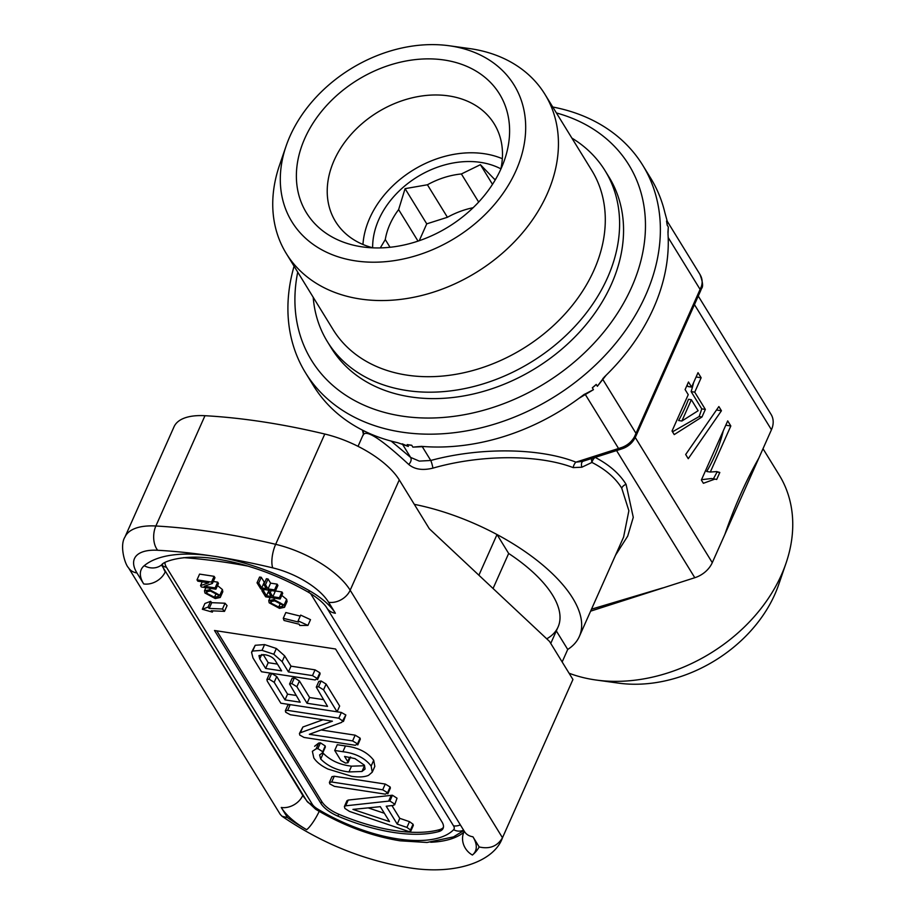 <?xml version="1.0" encoding="UTF-8"?>
<svg xmlns="http://www.w3.org/2000/svg" width="915" height="915" viewBox="0 0 915 915"><rect width="100%" height="100%" fill="white"/><g stroke="black" fill="none" stroke-linecap="round" stroke-linejoin="round"><path stroke-width="1.37" d="M262.033 650.348L252.654 651.045L251.556 652.281L252.952 657.885L261.484 671.747L315.137 679.948L317.276 678.507L312.484 675.602L288.442 671.93L282.117 661.637L273.802 654.248L262.033 650.348L264.595 644.595L255.216 645.281L251.556 652.281M319.838 672.754L320.113 673.863L317.551 679.616L317.276 678.507L319.838 672.754L315.046 669.849L291.004 666.166L284.679 655.883L276.364 648.495L264.595 644.595M264.755 654.717L258.956 655.586L259.757 658.869L265.647 668.442L281.603 670.878L275.175 660.424C273.025 657.393 269.548 655.495 264.755 654.717M263.188 654.522L268.209 662.689L277.428 664.096M252.654 651.045L255.216 645.281M312.484 675.602L315.046 669.849M288.442 671.93L291.004 666.166M282.117 661.637L284.679 655.883M273.802 654.248L276.364 648.495M259.757 658.869L261.724 654.477M265.647 668.442L268.209 662.689M389.87 800.991L345.653 805.818L344.395 806.492L344.886 808.414L349.438 811.399L408.548 831.461L410.778 831.129L410.492 829.985L406.923 827.412L397.224 824.106L386.222 806.218L393.427 805.394L394.468 803.953L389.87 800.991L392.432 795.238L348.215 800.065L346.957 800.739L344.395 806.492M397.03 798.2L394.662 804.857L397.03 798.2L392.432 795.238M380.297 806.664L352.938 809.398L389.493 821.59L380.297 806.664M410.778 831.129L413.34 825.376L413.054 824.232L409.485 821.659L399.786 818.342L391.929 805.566M368.173 807.876L384.369 813.275M388.692 801.037L391.254 795.272M345.653 805.818L348.215 800.065M410.492 829.985L413.054 824.232M406.923 827.412L409.485 821.659M397.224 824.106L399.786 818.342M390.122 786.969L390.385 788.078L387.823 793.831L387.56 792.722L390.122 786.969L385.261 784.052L334.272 776.252L331.973 776.641L329.411 782.394L329.8 783.892L334.387 786.362L385.375 794.163L387.56 792.722L382.699 789.805L385.261 784.052M382.699 789.805L331.71 782.005L334.272 776.252M331.71 782.005L329.411 782.394M347.711 761.532L344.578 756.431L354.951 758.604L364.422 765.192L365.085 769.046L361.963 771.494L348.97 771.94C337.303 770.579 327.879 766.29 320.707 759.038L319.61 754.898L322.16 753.194L322.64 751.684L317.882 748.619L316.132 748.825L312.37 751.307L313.799 757.883C316.453 762.023 321.142 765.741 327.89 769.035L351.692 776.297C358.76 777.395 364.353 777.087 368.493 775.36L372.268 772.146L371.147 766.038L373.709 760.285C367.556 752.29 358.142 747.509 345.458 745.965L337.269 744.707L334.707 750.46L340.86 760.457L345.527 763.076L348.009 762.71L347.711 761.532L349.599 757.3M371.147 766.038C364.994 758.043 355.58 753.274 342.896 751.718L345.458 745.965M342.896 751.718L334.707 750.46M361.963 771.494L364.525 765.741L351.532 766.175C339.865 764.826 330.441 760.525 323.269 753.285L322.869 752.587M348.97 771.94L351.532 766.175M320.707 759.038L323.269 753.285M322.16 753.194L325.202 745.919L320.444 742.866L318.695 743.06L314.611 746.263M324.722 747.441L325.202 745.919M317.882 748.619L320.444 742.866M316.132 748.825L318.695 743.06M372.268 772.146L374.83 766.393L373.709 760.285M345.847 715.004L343.422 721.512L338.79 718.206L287.63 710.383L285.343 710.772L285.72 712.259L290.318 714.741L332.419 721.18L300.337 732.755L299.434 733.487L299.777 735.1L304.054 737.444L355.317 745.279L357.502 743.861L352.595 740.921L309.35 734.31L341.775 722.347L345.847 715.004L341.352 712.453L337.086 711.801L339.648 706.048L326.117 684.065L321.131 680.989L318.843 681.412L316.281 687.165L327.559 706.403L307.04 703.269L309.602 697.516L299.434 680.989L294.401 677.832L292.125 678.267L289.563 684.02L300.2 702.217L285 699.895L287.562 694.142L276.73 676.54L271.675 673.429L269.445 673.829L266.883 679.582L267.317 681.229L280.836 703.2L337.086 711.801L323.555 689.83L326.117 684.065M338.79 718.206L341.352 712.453M287.63 710.383L290.192 704.642M289.861 704.584L287.905 705.008L285.343 710.772M323.018 719.739L302.899 727.002L299.434 733.487M300.337 732.755L302.899 727.002M360.064 738.108L360.316 739.194L357.754 744.947L357.502 743.861L360.064 738.108L355.157 735.168L321.131 729.964M352.595 740.921L355.157 735.168M323.555 689.83L318.569 686.742L321.131 680.989M318.569 686.742L316.281 687.165M323.384 699.62L309.602 697.516M307.04 703.269L296.872 686.742L299.434 680.989M296.872 686.742L291.839 683.585L294.401 677.832M291.839 683.585L289.563 684.02M296.025 695.434L287.562 694.142M285 699.895L274.168 682.293L276.73 676.54M274.168 682.293L269.113 679.182L271.675 673.429M269.113 679.182L266.883 679.582M361.436 246.753A113.346 86.365 148.4 0 1 304.809 138.394A113.346 86.365 148.4 0 1 444.553 60.07A113.346 86.365 148.4 0 1 504.577 159.782A113.346 86.365 148.4 0 1 362.889 246.958A113.346 86.365 148.4 0 1 361.436 246.753M373.057 247.862A93.17 70.993 148.4 0 1 335.508 221.51A93.17 70.993 148.4 0 1 351.715 133.704A93.17 70.993 148.4 0 1 449.013 95.961A93.17 70.993 148.4 0 1 494.203 123.857A93.17 70.993 148.4 0 1 500.802 169.264M362.946 244.477A93.17 70.993 148.4 0 1 484.584 153.766A93.17 70.993 148.4 0 1 502.335 158.707M380.285 247.919L385.284 239.558A72.205 55.014 148.4 0 1 398.62 209.604L405.082 188.65L427.419 184.773A72.205 55.014 148.4 0 1 461.389 173.964L480.409 164.689L495.198 179.992M372.657 247.759A82.693 62.998 148.4 0 1 480.741 162.401A82.693 62.998 148.4 0 1 500.882 168.852M290.009 136.129A130.433 99.38 148.4 0 1 449.151 45.75A130.433 99.38 148.4 0 1 515.98 170.693A130.433 99.38 148.4 0 1 360.418 261.507A130.433 99.38 148.4 0 1 286.086 146.08A130.433 99.38 148.4 0 1 290.009 136.129M449.151 45.75L469.326 48.541A151.867 115.713 148.4 0 1 544.928 94.302A151.867 115.713 148.4 0 1 547.147 194.003A151.867 115.713 148.4 0 1 418.304 296.3A151.867 115.713 148.4 0 1 286.246 253.466A151.867 115.713 148.4 0 1 279.475 165.352L286.086 146.08M544.928 94.302L591.788 170.442A151.867 115.713 148.4 0 1 593.995 270.142A151.867 115.713 148.4 0 1 465.163 372.451A151.867 115.713 148.4 0 1 333.106 329.617L286.246 253.466M571.886 138.096A163.042 124.234 148.4 0 1 605.101 170.75A163.042 124.234 148.4 0 1 607.48 277.794A163.042 124.234 148.4 0 1 469.155 387.628A163.042 124.234 148.4 0 1 327.376 341.638A163.042 124.234 148.4 0 1 313.204 297.272M605.101 170.75L609.058 177.167A163.042 124.234 148.4 0 1 611.426 284.21A163.042 124.234 148.4 0 1 473.101 394.045A163.042 124.234 148.4 0 1 331.333 348.066L327.376 341.638M297.73 272.132A186.34 141.974 -31.6 0 0 401.868 416.073A186.34 141.974 -31.6 0 0 627.45 295.991A186.34 141.974 -31.6 0 0 556.423 112.957M552.763 107.021A197.983 150.849 148.4 0 1 642.765 165.283A197.983 150.849 148.4 0 1 608.303 351.875A197.983 150.849 148.4 0 1 401.548 432.086A197.983 150.849 148.4 0 1 305.519 372.794A197.983 150.849 148.4 0 1 294.081 266.196M478.9 575.226L497.017 534.543A139.755 60.493 24 0 0 414.312 504.348A139.755 60.493 24 0 1 572.721 598.17A139.755 60.493 24 0 1 579.332 636.497L623.595 537.082L628.88 510.719L621.72 488.13A5.822 4.438 148.4 0 1 626.089 484.355C619.489 473.707 609.173 464.717 595.15 457.386A5.822 3.5 -62.5 0 0 591.925 462.441L581.871 467.21A5.822 3.671 66.3 0 1 583.004 461.251M621.72 488.13C615.383 477.904 605.444 469.338 591.925 462.441A5.822 3.843 -114.1 0 1 591.879 458.426M363.026 435.483C365.211 428.632 380.434 438.285 408.696 464.431C414.541 469.418 422.616 470.653 432.909 468.137C480.569 454.446 538.112 454.229 573.19 467.611L581.871 467.21M411.727 445.262A23.287 17.751 -31.6 0 1 409.405 445.045A23.287 17.751 -31.6 0 1 407.198 444.576A197.983 150.849 -31.6 0 0 409.451 444.93A197.983 150.849 -31.6 0 0 411.727 445.262L412.871 447.126L421.483 446.36A197.983 150.849 148.4 0 0 583.747 394.72L593.458 389.664L578.932 398.345M606.176 375.173L597.369 386.29L596.225 384.426A197.983 150.849 -31.6 0 1 592.314 387.8L593.458 389.664M597.369 386.29L604.277 377.026A197.983 150.849 148.4 0 0 668.007 233.885L668.305 226.977L667.939 232.467M667.321 221.933L666.555 221.053A197.983 150.849 -31.6 0 1 667.161 225.113L668.305 226.977M667.698 222.917L664.85 212.555A197.983 150.849 148.4 0 0 650.668 178.139L642.765 165.283M391.151 441.087L410.595 457.397L419.287 461.103L430.771 460.474C480.032 447.103 539.553 447.79 575.912 462.155L622.154 447.344C627.633 445.216 631.762 441.659 634.518 436.684L701.37 286.521C702.834 282.026 702.194 277.737 699.472 273.677M407.198 444.576L408.353 446.44L402.245 443.821M569.084 673.223A151.867 115.713 -31.6 0 0 596.168 680.039A151.867 115.713 -31.6 0 0 781.456 574.803A151.867 115.713 -31.6 0 0 786.019 563.217A151.867 115.713 -31.6 0 0 779.248 475.102L763.007 448.716M596.168 680.039L618.551 683.128A128.111 97.608 -31.6 0 0 774.845 594.361A128.111 97.608 -31.6 0 0 778.699 584.582L786.019 563.217M698.259 296.06L771.116 414.461A23.287 17.751 148.4 0 1 771.448 429.753L712.282 562.656A23.287 17.751 148.4 0 1 694.794 577.72L590.621 611.151M626.089 484.355L633.271 517.33L627.69 536.144L615.543 555.188M591.502 609.173L662.735 587.922M424.446 446.589L412.871 447.126M724.874 534.36C734.676 506.075 746 480.638 758.855 458.049M691.614 387.079L688.492 382.001L685.106 389.584L688.24 394.662L672.033 431.034L674.229 434.591L701.977 416.988L705.351 409.417L694.737 392.158L701.142 377.758L698.019 372.679L691.614 387.079L688 386.53L687.119 385.078M685.678 454.503L688.252 458.701L721.443 410.755L718.87 406.557L685.678 454.503M703.383 483.292L714.935 479.083L716.697 479.46L719.808 472.472L716.72 471.568L710.314 472.049L730.822 425.978L727.7 420.9L701.37 480.02L703.383 483.292M408.353 446.44L397.785 442.734A197.983 150.849 148.4 0 1 313.433 385.65L305.519 372.794M667.161 225.113A23.287 17.751 -31.6 0 0 666.555 221.053M592.314 387.8A23.287 17.751 -31.6 0 0 596.225 384.426M620.725 449.242L616.561 450.569L694.794 577.72M667.001 220.87L699.952 274.409M579.332 636.497A139.755 60.493 24 0 1 567.723 649.456L562.153 661.968M699.952 274.42C702.812 281.98 703.326 286.692 701.508 288.557L701.508 288.557A5.822 3.614 -159.6 0 0 701.37 286.521M634.85 437.965A5.822 1.304 -153.1 0 0 635.067 437.782L635.067 437.782A5.822 1.304 -153.1 0 0 634.518 436.684M602.939 378.364A5.822 3.523 -146.6 0 0 603.099 379.908L636.085 433.504A5.822 2.516 -156 0 1 636.36 435.094L635.067 437.782C632.551 442.597 628.765 446.062 623.71 448.19L622.509 448.647L622.154 447.344M573.19 467.611A5.822 3.054 110.4 0 1 575.912 462.155L582.626 461.377L619.684 449.574A5.822 1.167 -107.7 0 1 618.597 448.567L585.611 394.971A5.822 2.219 -117.2 0 0 584.342 394.262M432.909 468.137A5.822 0.778 75.5 0 0 430.771 460.474L422.421 446.897M408.696 464.431A5.822 4.06 131.7 0 0 410.595 457.397L402.337 443.969M358.04 446.337L363.404 434.202A5.822 5.73 9.8 0 0 362.615 430.21M714.935 479.083L711.378 478.534L702.857 479.54M713.38 478.842A160.056 121.958 148.4 0 0 717.028 472.037L719.808 472.472M723.262 430.862A160.056 121.958 148.4 0 1 706.723 471.5L710.314 472.049M725.778 425.212L730.822 425.978M713.094 414.895L685.827 454.275M716.491 409.989L721.443 410.755M693.593 382.63A160.056 121.958 148.4 0 1 691.134 391.597L701.748 408.868A160.056 121.958 148.4 0 1 699.117 416.554L701.977 416.988M699.117 416.554L672.525 431.823M701.748 408.868L705.351 409.417M691.134 391.597L694.737 392.158M696.109 376.98L701.142 377.758M546.735 638.819A116.457 50.405 -156 0 0 508.66 553.461A116.457 50.405 24 0 1 558.059 627.027L550.75 643.439M681.881 421.026L678.621 420.523A160.056 121.958 -31.6 0 0 688.492 399.295L691.363 399.729L681.881 421.026L698.122 410.732L691.363 399.729M385.284 239.558L390.03 247.279M418.018 241.125L398.62 209.604M427.419 184.773L447.424 217.278L426.745 223.855L419.242 240.714M478.671 202.066L461.389 173.964M473.135 207.716A72.205 55.014 -31.6 0 0 447.424 217.278M494.626 179.054A72.205 55.014 148.4 0 1 495.507 179.477M492.499 184.35L480.409 164.689M426.745 223.855L405.082 188.65M572.939 679.502L549.515 641.415L429.341 528.779L399.272 479.906A69.872 30.241 -156 0 0 324.779 434.03A442.551 191.555 -156 0 0 204.971 415.707A69.872 30.241 -156 0 0 174.022 426.802L124.92 537.094A69.872 30.241 24 0 1 155.87 525.999A442.551 191.555 24 0 1 213.927 532.164A442.551 191.555 24 0 1 275.667 544.322A69.872 30.241 24 0 1 350.171 590.209L502.484 837.751A151.398 65.537 24 0 1 502.438 837.854L572.893 679.605A151.398 65.537 -156 0 0 572.939 679.502L502.484 837.751C497.394 846.284 489.628 849.349 479.174 846.947L472.929 836.79A52.407 22.681 24 0 1 472.403 855.033A133.933 57.977 -156 0 0 479.174 846.947M287.504 817.633A133.933 57.977 -156 0 0 306.662 829.688A52.407 22.681 24 0 1 281.248 807.476L287.504 817.633L282.026 816.249L280.219 814.339L128.477 567.735A17.465 13.313 -31.6 0 0 136.953 572.962L143.701 583.942A52.407 22.681 24 0 1 144.227 565.687A133.933 57.977 24 0 1 213.447 556.183A425.086 183.995 -156 0 0 157.689 550.27A52.407 22.681 -156 0 0 136.953 572.962M556.32 630.927L567.723 649.456M493.059 588.494L508.66 553.461L497.017 534.543M162.824 563.789L161.944 565.642L306.639 800.774A11.643 8.876 148.4 0 0 312.29 804.262A11.643 5.044 -156 0 0 317.425 808.894A104.813 45.373 -156 0 0 397.568 838.883A104.813 45.373 -156 0 0 453.623 829.722A11.643 5.044 -156 0 0 453.531 825.856L310.574 593.538M275.358 591.193L274.557 589.889L268.038 588.894L265.487 584.742L263.806 584.491L266.356 588.642L261.701 587.933L258.716 583.061L257.035 582.809L260.832 588.974L275.358 591.193L277.92 585.44L277.119 584.136L270.6 583.141L268.049 578.989L266.368 578.738L263.806 584.491M257.035 582.809L259.597 577.056L261.278 577.308L258.716 583.061M261.701 587.933L264.263 582.169L261.278 577.308M265.487 584.742L268.049 578.989M268.038 588.894L270.6 583.141M274.557 589.889L277.119 584.136M280.173 599.028L279.372 597.724L272.853 596.729L270.302 592.577L268.621 592.314L271.172 596.466L266.517 595.757L263.531 590.896L261.85 590.633L265.647 596.809L280.173 599.028L282.735 593.275L281.934 591.971L275.461 590.976M261.85 590.633L262.479 589.226M263.531 590.896L264.161 589.489M266.517 595.757L268.987 590.221M268.621 592.314L269.513 590.301M270.302 592.577L271.195 590.564M272.853 596.729L275.312 591.193M279.372 597.724L281.934 591.971M270.851 603.065L278.743 607.08L282.701 606.348L282.415 604.849L274.74 600.88L270.577 601.578L270.851 603.065L271.858 600.8M278.743 607.08L280.55 603.019M284.085 605.101L273.951 599.577L268.758 600.583L269.182 602.813L279.521 608.384L284.508 607.308L284.085 605.101L286.647 599.348L281.786 595.413M273.951 599.577L274.58 598.17M284.508 607.308L287.07 601.555L286.647 599.348M215.917 589.203L215.117 587.899L204.274 586.24L212.394 583.461L211.537 582.089L197.011 579.858L197.812 581.162L208.654 582.821L200.545 585.6L201.392 586.973L215.917 589.203L218.479 583.45L217.679 582.134L213.275 581.471M200.545 585.6L202.215 581.837M197.011 579.858L199.573 574.105L214.099 576.324L211.537 582.089M212.394 583.461L214.956 577.708L214.099 576.324M215.117 587.899L217.679 582.134M206.596 593.24L214.487 597.255L218.445 596.523L218.159 595.024L210.484 591.056L206.321 591.753L206.596 593.24L207.602 590.976M214.487 597.255L216.295 593.195M219.829 595.276L209.707 589.752L204.503 590.758L204.926 592.989L215.265 598.559L220.252 597.484L219.829 595.276L222.391 589.523L217.53 585.589M209.707 589.752L210.324 588.345M220.252 597.484L222.814 591.731L222.391 589.523M202.341 609.264L212.337 612.112L211.216 610.785L224.495 611.369L222.471 609.001L209.18 608.418L208.048 607.091L202.341 609.264L204.903 603.5L210.61 601.338L208.048 607.091M209.18 608.418L211.742 602.665L210.61 601.338M222.471 609.001L225.033 603.237L211.742 602.665M224.495 611.369L227.057 605.616L225.033 603.237M212.337 612.112L212.898 610.865M283.273 618.3L284.05 620.473L299.308 624.259L299.731 625.471L307.943 625.402L298.107 620.873L298.542 622.086L283.273 618.3L285.835 612.535L300.223 616.104M298.107 620.873L300.669 615.109L310.505 619.649L307.943 625.402M216.752 630.835L321.794 801.551A23.287 10.076 -156 0 0 338.733 814.224A116.457 50.405 -156 0 0 439.612 829.642A23.287 10.076 -156 0 0 443.42 827.354M337.875 816.134A116.457 50.405 -156 0 0 438.765 831.563A23.287 10.076 -156 0 0 443.1 828.372A23.287 10.076 -156 0 0 442.002 821.979L335.565 648.998L214.499 630.492L320.948 803.473A23.287 10.076 -156 0 0 337.875 816.134L338.733 814.224M771.448 429.753L694.451 304.615M635.239 437.45L712.282 562.656M701.508 288.557L700.455 291.13A5.822 2.516 -156 0 0 700.181 289.529L668.19 237.545M619.798 449.505A5.822 1.167 -107.7 0 1 619.684 449.574L622.509 448.647M463.596 830.157A11.643 10.362 -135.7 0 1 453.623 829.722M335.382 613.244L328.622 602.276A52.407 22.681 -156 0 0 272.75 567.872A425.086 183.995 -156 0 0 213.447 556.183A133.933 57.977 24 0 1 309.956 591.033A52.407 22.681 24 0 1 335.382 613.244A17.465 13.313 148.4 0 1 326.907 608.018C326.266 606.759 322.137 600.423 307.68 591.799C277.554 574.849 247.405 563.937 217.21 559.065C184.453 553.495 163.042 561.616 161.772 564.761A17.465 15.395 -129.6 0 1 144.227 565.687M204.971 415.707L155.87 525.999A17.465 10.397 93.2 0 0 157.689 550.27M464.282 831.278L463.848 832.25A34.942 15.12 -156 0 0 464.511 831.644M430.713 842.246A116.457 50.405 -156 0 0 463.848 832.25A17.465 15.395 -129.6 0 0 472.403 855.033M165.466 571.349L302.785 795.398A34.942 15.12 -156 0 0 305.759 799.333M303.014 794.883L302.785 795.398A17.465 13.313 148.4 0 1 281.248 807.476M324.779 434.03L275.667 544.322A17.465 6.233 103.4 0 0 272.75 567.872M399.272 479.906L350.171 590.209A17.465 13.313 -31.6 0 1 328.622 602.276M163.488 568.112A34.942 15.12 -156 0 0 165.238 571.864A17.465 13.313 148.4 0 1 143.701 583.942M307.68 591.799A17.465 3.614 -60.2 0 0 309.956 591.033M472.929 836.79A17.465 13.313 148.4 0 1 464.454 831.552L326.907 608.018M306.662 829.688A17.465 3.614 -60.2 0 0 319.198 811.365M164.952 562.645A23.287 10.076 -156 0 0 166.439 567.231A11.643 8.876 148.4 0 1 161.829 565.047M439.612 829.642L438.765 831.563M321.794 801.551L320.948 803.473M166.439 567.231L312.29 804.262M248.045 566.122A395.966 171.391 -156 0 0 183.732 557.658M460.359 824.895A11.643 8.876 148.4 0 1 453.531 825.856M463.813 830.511L453.497 836.893L427.008 842.475L400.072 840.805C371.193 836.081 343.056 825.57 315.664 809.26A11.643 2.939 -58.8 0 0 317.425 808.894M348.009 762.71L350.571 756.957M322.835 752.668L325.397 746.914M636.36 435.094L700.455 291.13M362.454 430.13L363.404 434.202M282.026 816.26C321.268 843.092 363.198 860.192 407.804 867.546C456.082 875.724 494.352 861.129 502.438 837.854M128.477 567.735C124.783 564.132 119.488 545.477 124.92 537.094M464.454 831.552L465.22 832.639M268.758 600.583L270.142 597.495M204.503 590.758L205.886 587.659M315.664 809.26L306.639 800.774"/></g></svg>
